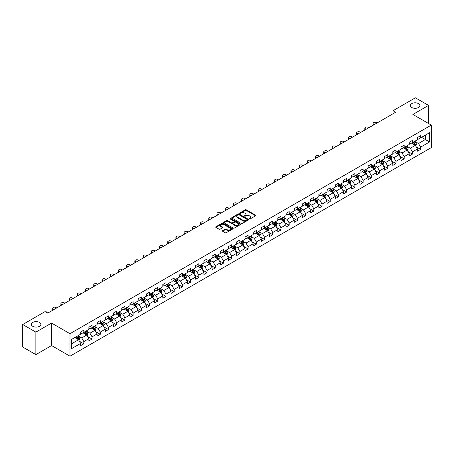 <?xml version="1.0" encoding="UTF-8"?>
<svg xmlns="http://www.w3.org/2000/svg" width="454" height="454" viewBox="0 0 454 454"><rect width="100%" height="100%" fill="white"/><g stroke="black" fill="none" stroke-linecap="round" stroke-linejoin="round"><path stroke-width="0.68" d="M249.394 218.953A0.511 0.295 0 0 0 250.114 218.953L255.608 215.781A0.732 0.42 0 0 0 255.823 215.485A0.732 0.42 0 0 0 255.608 215.185L246.306 209.816A0.732 0.42 0 0 0 245.273 209.816L239.78 212.983A0.511 0.295 0 0 0 240.501 213.403L241.216 212.994A2.338 1.351 0 0 1 244.524 212.994L245.296 213.442A2.338 1.351 0 0 1 245.983 214.396A2.338 1.351 0 0 1 245.296 215.349L244.587 215.758A0.511 0.295 0 0 0 245.308 216.178L246.023 215.769A2.338 1.351 0 0 1 249.331 215.769L250.103 216.218A2.338 1.351 0 0 1 250.79 217.171A2.338 1.351 0 0 1 250.103 218.124L249.394 218.533A0.511 0.295 0 0 0 249.394 218.953L249.394 218.533M39.498 322.425A4.767 2.752 0 0 0 34.305 321.829A4.767 2.752 0 0 0 31.36 324.372A4.767 2.752 0 0 0 32.756 326.318A4.767 2.752 0 0 0 37.949 326.914A4.767 2.752 0 0 0 40.894 324.372A4.767 2.752 0 0 0 39.498 322.425M418.503 103.608A4.767 2.752 0 0 0 413.31 103.013A4.767 2.752 0 0 0 410.371 105.555A4.767 2.752 0 0 0 411.767 107.496A4.767 2.752 0 0 0 416.959 108.092A4.767 2.752 0 0 0 419.899 105.555A4.767 2.752 0 0 0 418.503 103.608M222.579 230.643A0.732 0.42 0 0 0 222.369 230.938A0.732 0.42 0 0 0 222.579 231.239L225.19 232.749A0.732 0.42 0 0 0 226.228 232.749L232.323 229.225A0.732 0.42 0 0 0 232.539 228.924A0.732 0.42 0 0 0 232.323 228.629L223.022 223.254A0.732 0.42 0 0 0 221.989 223.254L215.888 226.779A0.732 0.42 0 0 0 215.673 227.074A0.732 0.42 0 0 0 215.888 227.375L219.044 229.196A0.732 0.42 0 0 0 220.077 229.196L222.687 227.687A0.732 0.42 0 0 0 222.897 227.392A0.732 0.42 0 0 0 222.687 227.091L221.121 226.188A1.958 1.129 0 0 1 220.548 225.388A1.958 1.129 0 0 1 221.756 224.35A1.958 1.129 0 0 1 223.884 224.594L230.013 228.129A1.958 1.129 0 0 1 230.587 228.924A1.958 1.129 0 0 1 229.378 229.968A1.958 1.129 0 0 1 227.244 229.724L226.228 229.134A0.732 0.42 0 0 0 225.19 229.134L222.579 230.643L222.579 231.239M51.557 323.061L35.866 332.124L22.7 324.525L22.7 347.021L35.866 354.619L51.557 345.562L69.984 356.197L69.984 333.701L51.557 323.061L51.557 345.562M428.565 123.516L428.565 105.402L412.873 114.459L431.3 125.1L69.984 333.701M428.565 105.402L415.399 97.803L393.022 110.719L393.022 113.761M22.7 324.525L45.077 311.603L47.71 313.124L395.655 112.24L393.022 110.719M241.267 223.464A0.732 0.42 0 0 0 242.3 223.464L248.4 219.946A0.732 0.42 0 0 0 248.61 219.645A0.732 0.42 0 0 0 248.4 219.35L239.093 213.976A0.732 0.42 0 0 0 238.061 213.976L231.96 217.5A0.732 0.42 0 0 0 231.75 217.795A0.732 0.42 0 0 0 231.96 218.096L241.267 223.464M230.382 219.061A0.511 0.295 0 0 1 230.904 219.134L240.353 224.588L234.264 228.107A0.732 0.42 0 0 1 233.231 228.107L223.924 222.732L226.535 221.24L226.535 220.633L223.924 222.137A0.732 0.42 0 0 0 223.714 222.437A0.732 0.42 0 0 0 223.924 222.732L223.924 222.137M226.535 221.24A0.732 0.42 0 0 1 227.567 221.24L227.567 220.633A0.732 0.42 0 0 0 226.535 220.633M227.567 220.633L231.341 222.812A0.732 0.42 0 0 0 232.374 222.812L234.105 221.807A0.732 0.42 0 0 0 234.321 221.512A0.732 0.42 0 0 0 234.105 221.212L230.178 218.947A0.511 0.295 0 0 1 230.904 218.527L240.359 223.987A0.732 0.42 0 0 1 240.575 224.287A0.732 0.42 0 0 1 240.359 224.582L240.359 223.987M69.984 356.197L431.3 147.595L431.3 125.1M79.433 341.26L83.831 343.797L83.831 341.578L88.888 338.661L88.888 340.88L92.048 339.053L92.048 336.834L97.099 333.917L97.099 336.136L100.26 334.314L100.26 332.09L105.317 329.173L105.317 331.392L108.472 329.57L108.472 327.351L113.528 324.434L113.528 326.653L116.689 324.826L116.689 322.607L121.746 319.69L121.746 321.909L124.901 320.087L124.901 317.868L129.958 314.945L129.958 317.164L133.118 315.343L133.118 313.124L138.169 310.207L138.169 312.426L141.33 310.598L141.33 308.38L146.387 305.463L146.387 307.681L149.548 305.86L149.548 303.641L154.598 300.718L154.598 302.937L157.759 301.115L157.759 298.897L162.816 295.98L162.816 298.199L165.971 296.371L165.971 294.152L171.027 291.235L171.027 293.454L174.188 291.633L174.188 289.414L179.245 286.491L179.245 288.71L182.4 286.888L182.4 284.669L187.457 281.752L187.457 283.971L190.618 282.144L190.618 279.925L195.668 277.008L195.668 279.227L198.829 277.405L198.829 275.186L203.886 272.264L203.886 274.483L207.047 272.661L207.047 270.442L212.097 267.525L212.097 269.744L215.258 267.917L215.258 265.698L220.315 262.781L220.315 265L223.47 263.178L223.47 260.959L228.527 258.037L228.527 260.256L231.688 258.434L231.688 256.215L236.738 253.298L236.738 255.517L239.899 253.69L239.899 251.471L244.956 248.554L244.956 250.773L248.117 248.951L248.117 246.732L253.167 243.809L253.167 246.028L256.328 244.207L256.328 241.988L261.385 239.071L261.385 241.29L264.54 239.462L264.54 237.243L269.597 234.326L269.597 236.545L272.758 234.724L272.758 232.505L277.814 229.582L277.814 231.801L280.969 229.979L280.969 227.76L286.026 224.844L286.026 227.062L289.187 225.235L289.187 223.016L294.237 220.099L294.237 222.318L297.398 220.496L297.398 218.278L302.455 215.355L302.455 217.574L305.616 215.752L305.616 213.533L310.667 210.616L310.667 212.835L313.827 211.008L313.827 208.789L318.884 205.872L318.884 208.091L322.039 206.269L322.039 204.05L327.096 201.128L327.096 203.347L330.257 201.525L330.257 199.306L335.313 196.389L335.313 198.608L338.468 196.781L338.468 194.562L343.525 191.645L343.525 193.864L346.686 192.042L346.686 189.823L351.736 186.9L351.736 189.119L354.897 187.298L354.897 185.079L359.954 182.162L359.954 184.381L363.115 182.553L363.115 180.334L368.166 177.418L368.166 179.636L371.327 177.815L371.327 175.596L376.383 172.673L376.383 174.892L379.538 173.07L379.538 170.852L384.595 167.935L384.595 170.154L387.756 168.326L387.756 166.107L392.812 163.19L392.812 165.409L395.967 163.588L395.967 161.369L401.024 158.446L401.024 160.665L404.185 158.843L404.185 156.624L409.236 153.707L409.236 155.926L412.397 154.099L412.397 151.88L417.453 148.963L417.453 151.182L420.608 149.36L420.608 147.141L429.563 141.971L429.563 132.733L425.353 135.161L425.353 139.537L429.563 141.971M83.831 343.797L80.67 345.619L80.67 343.4L71.721 348.57L71.721 339.325L80.67 334.161L80.67 331.942L83.831 330.115L83.831 332.334L88.888 329.417L88.888 327.198L92.048 325.376L92.048 327.595L97.099 324.672L97.099 322.454L100.26 320.632L100.26 322.851L105.317 319.934L105.317 317.715L108.472 315.888L108.472 318.106L113.528 315.19L113.528 312.971L116.689 311.149L116.689 313.368L121.746 310.445L121.746 308.226L124.901 306.405L124.901 308.624L129.958 305.707L129.958 303.488L133.118 301.66L133.118 303.879L138.169 300.962L138.169 298.743L141.33 296.922L141.33 299.141L146.387 296.218L146.387 293.999L149.548 292.177L149.548 294.396L154.598 291.479L154.598 289.26L157.759 287.433L157.759 289.652L162.816 286.735L162.816 284.516L165.971 282.694L165.971 284.913L171.027 281.991L171.027 279.772L174.188 277.95L174.188 280.169L179.245 277.252L179.245 275.033L182.4 273.206L182.4 275.425L187.457 272.508L187.457 270.289L190.618 268.467L190.618 270.686L195.668 267.764L195.668 265.545L198.829 263.723L198.829 265.942L203.886 263.025L203.886 260.806L207.047 258.979L207.047 261.198L212.097 258.281L212.097 256.062L215.258 254.24L215.258 256.459L220.315 253.536L220.315 251.317L223.47 249.496L223.47 251.715L228.527 248.798L228.527 246.579L231.688 244.751L231.688 246.97L236.738 244.053L236.738 241.834L239.899 240.013L239.899 242.232L244.956 239.309L244.956 237.09L248.117 235.268L248.117 237.487L253.167 234.57L253.167 232.352L256.328 230.524L256.328 232.743L261.385 229.826L261.385 227.607L264.54 225.786L264.54 228.004L269.597 225.088L269.597 222.863L272.758 221.041L272.758 223.26L277.814 220.343L277.814 218.124L280.969 216.297L280.969 218.516L286.026 215.599L286.026 213.38L289.187 211.558L289.187 213.777L294.237 210.86L294.237 208.636L297.398 206.814L297.398 209.033L302.455 206.116L302.455 203.897L305.616 202.07L305.616 204.289L310.667 201.372L310.667 199.153L313.827 197.331L313.827 199.55L318.884 196.633L318.884 194.408L322.039 192.587L322.039 194.806L327.096 191.889L327.096 189.67L330.257 187.843L330.257 190.061L335.313 187.144L335.313 184.926L338.468 183.104L338.468 185.323L343.525 182.406L343.525 180.187L346.686 178.36L346.686 180.578L351.736 177.662L351.736 175.443L354.897 173.615L354.897 175.834L359.954 172.917L359.954 170.698L363.115 168.877L363.115 171.096L368.166 168.179L368.166 165.96L371.327 164.132L371.327 166.351L376.383 163.434L376.383 161.215L379.538 159.388L379.538 161.607L384.595 158.69L384.595 156.471L387.756 154.649L387.756 156.868L392.812 153.951L392.812 151.732L395.967 149.905L395.967 152.124L401.024 149.207L401.024 146.988L404.185 145.161L404.185 147.385L409.236 144.463L409.236 142.244L412.397 140.422L412.397 142.641L417.453 139.724L417.453 137.505L420.608 135.678L420.608 137.897L429.563 132.733M82.991 332.822L86.782 335.012L81.726 337.929L77.935 335.739M80.67 332.941L81.726 333.554L83.831 332.334M81.726 337.929L83.831 341.578M86.782 335.012L88.888 338.661M91.203 328.077L94.994 330.268L89.937 333.185L86.147 331M88.888 328.202L89.937 328.81L92.048 327.595M89.937 333.185L92.048 336.834M94.994 330.268L97.099 333.917M99.42 323.339L103.211 325.524L98.155 328.446L94.364 326.256M97.099 323.458L98.155 324.065L100.26 322.851M98.155 328.446L100.26 332.09M103.211 325.524L105.317 329.173M107.632 318.594L111.423 320.785L106.367 323.702L102.576 321.511M105.317 318.714L106.367 319.327L108.472 318.106M106.367 323.702L108.472 327.351M111.423 320.785L113.528 324.434M115.844 313.85L119.635 316.041L114.584 318.958L110.793 316.773M113.528 313.975L114.584 314.582L116.689 313.368M114.584 318.958L116.689 322.607M119.635 316.041L121.746 319.69M124.061 309.112L127.852 311.296L122.796 314.219L119.005 312.029M121.746 309.231L122.796 309.838L124.901 308.624M122.796 314.219L124.901 317.868M127.852 311.296L129.958 314.945M132.273 304.367L136.064 306.558L131.013 309.475L127.222 307.284M129.958 304.486L131.013 305.099L133.118 303.879M131.013 309.475L133.118 313.124M136.064 306.558L138.169 310.207M140.49 299.623L144.281 301.814L139.225 304.73L135.434 302.546M138.169 299.748L139.225 300.355L141.33 299.141M139.225 304.73L141.33 308.38M144.281 301.814L146.387 305.463M148.702 294.884L152.493 297.069L147.436 299.992L143.646 297.801M146.387 295.004L147.436 295.611L149.548 294.396M147.436 299.992L149.548 303.641M152.493 297.069L154.598 300.718M156.919 290.14L160.71 292.331L155.654 295.248L151.863 293.057M154.598 290.265L155.654 290.872L157.759 289.652M155.654 295.248L157.759 298.897M160.71 292.331L162.816 295.98M165.131 285.396L168.922 287.586L163.866 290.503L160.075 288.318M162.816 285.521L163.866 286.128L165.971 284.913M163.866 290.503L165.971 294.152M168.922 287.586L171.027 291.235M173.343 280.657L177.134 282.842L172.083 285.765L168.292 283.574M171.027 280.776L172.083 281.384L174.188 280.169M172.083 285.765L174.188 289.414M177.134 282.842L179.245 286.491M181.56 275.913L185.351 278.103L180.295 281.02L176.504 278.83M179.245 276.038L180.295 276.645L182.4 275.425M180.295 281.02L182.4 284.669M185.351 278.103L187.457 281.752M189.772 271.169L193.563 273.359L188.512 276.276L184.716 274.091M187.457 271.293L188.512 271.901L190.618 270.686M188.512 276.276L190.618 279.925M193.563 273.359L195.668 277.008M197.989 266.43L201.78 268.615L196.724 271.537L192.933 269.347M195.668 266.549L196.724 267.156L198.829 265.942M196.724 271.537L198.829 275.186M201.78 268.615L203.886 272.264M206.201 261.686L209.992 263.876L204.936 266.793L201.145 264.603M203.886 261.81L204.936 262.418L207.047 261.198M204.936 266.793L207.047 270.442M209.992 263.876L212.097 267.525M214.413 256.941L218.209 259.132L213.153 262.049L209.362 259.864M212.097 257.066L213.153 257.673L215.258 256.459M213.153 262.049L215.258 265.698M218.209 259.132L220.315 262.781M222.63 252.203L226.421 254.388L221.365 257.31L217.574 255.12M220.315 252.322L221.365 252.929L223.47 251.715M221.365 257.31L223.47 260.959M226.421 254.388L228.527 258.037M230.842 247.458L234.633 249.649L229.582 252.566L225.791 250.375M228.527 247.583L229.582 248.19L231.688 246.97M229.582 252.566L231.688 256.215M234.633 249.649L236.738 253.298M239.059 242.714L242.85 244.905L237.794 247.822L234.003 245.637M236.738 242.839L237.794 243.446L239.899 242.232M237.794 247.822L239.899 251.471M242.85 244.905L244.956 248.554M247.271 237.975L251.062 240.166L246.006 243.083L242.215 240.892M244.956 238.095L246.006 238.702L248.117 237.487M246.006 243.083L248.117 246.732M251.062 240.166L253.167 243.809M255.488 233.231L259.279 235.422L254.223 238.339L250.432 236.148M253.167 233.356L254.223 233.963L256.328 232.743M254.223 238.339L256.328 241.988M259.279 235.422L261.385 239.071M263.7 228.487L267.491 230.677L262.435 233.594L258.644 231.409M261.385 228.612L262.435 229.219L264.54 228.004M262.435 233.594L264.54 237.243M267.491 230.677L269.597 234.326M271.912 223.748L275.703 225.939L270.652 228.856L266.861 226.665M269.597 223.867L270.652 224.475L272.758 223.26M270.652 228.856L272.758 232.505M275.703 225.939L277.814 229.582M280.129 219.004L283.92 221.194L278.864 224.111L275.073 221.921M277.814 219.129L278.864 219.736L280.969 218.516M278.864 224.111L280.969 227.76M283.92 221.194L286.026 224.844M288.341 214.26L292.132 216.45L287.081 219.367L283.29 217.182M286.026 214.384L287.081 214.992L289.187 213.777M287.081 219.367L289.187 223.016M292.132 216.45L294.237 220.099M296.558 209.521L300.349 211.712L295.293 214.629L291.502 212.438M294.237 209.64L295.293 210.247L297.398 209.033M295.293 214.629L297.398 218.278M300.349 211.712L302.455 215.355M304.77 204.777L308.561 206.967L303.505 209.884L299.714 207.694M302.455 204.902L303.505 205.509L305.616 204.289M303.505 209.884L305.616 213.533M308.561 206.967L310.667 210.616M312.988 200.038L316.779 202.223L311.722 205.14L307.931 202.955M310.667 200.157L311.722 200.764L313.827 199.55M311.722 205.14L313.827 208.789M316.779 202.223L318.884 205.872M321.199 195.294L324.99 197.484L319.934 200.401L316.143 198.211M318.884 195.413L319.934 196.02L322.039 194.806M319.934 200.401L322.039 204.05M324.99 197.484L327.096 201.128M329.411 190.549L333.202 192.74L328.151 195.657L324.36 193.466M327.096 190.674L328.151 191.282L330.257 190.061M328.151 195.657L330.257 199.306M333.202 192.74L335.313 196.389M337.628 185.811L341.419 187.996L336.363 190.913L332.572 188.728M335.313 185.93L336.363 186.537L338.468 185.323M336.363 190.913L338.468 194.562M341.419 187.996L343.525 191.645M345.84 181.067L349.631 183.257L344.58 186.174L340.789 183.983M343.525 181.186L344.58 181.793L346.686 180.578M344.58 186.174L346.686 189.823M349.631 183.257L351.736 186.9M354.058 176.322L357.848 178.513L352.792 181.43L349.001 179.239M351.736 176.447L352.792 177.054L354.897 175.834M352.792 181.43L354.897 185.079M357.848 178.513L359.954 182.162M362.269 171.584L366.06 173.768L361.004 176.685L357.213 174.501M359.954 171.703L361.004 172.31L363.115 171.096M361.004 176.685L363.115 180.334M366.06 173.768L368.166 177.418M370.481 166.839L374.278 169.03L369.221 171.947L365.43 169.756M368.166 166.958L369.221 167.566L371.327 166.351M369.221 171.947L371.327 175.596M374.278 169.03L376.383 172.673M378.698 162.095L382.489 164.286L377.433 167.203L373.642 165.012M376.383 162.22L377.433 162.827L379.538 161.607M377.433 167.203L379.538 170.852M382.489 164.286L384.595 167.935M386.91 157.356L390.701 159.541L385.65 162.464L381.859 160.273M384.595 157.476L385.65 158.083L387.756 156.868M385.65 162.464L387.756 166.107M390.701 159.541L392.812 163.19M395.128 152.612L398.918 154.803L393.862 157.72L390.071 155.529M392.812 152.731L393.862 153.338L395.967 152.124M393.862 157.72L395.967 161.369M398.918 154.803L401.024 158.446M403.339 147.868L407.13 150.058L402.079 152.975L398.283 150.785M401.024 147.993L402.079 148.6L404.185 147.385M402.079 152.975L404.185 156.624M407.13 150.058L409.236 153.707M411.557 143.129L415.348 145.314L410.291 148.237L406.5 146.046M409.236 143.248L410.291 143.856L412.397 142.641M410.291 148.237L412.397 151.88M415.348 145.314L417.453 148.963M421.556 137.352L425.353 139.537L418.503 143.492L414.712 141.302M417.453 138.504L418.503 139.111L420.608 137.897M418.503 143.492L420.608 147.141M35.866 332.124L35.866 354.619M71.721 343.706L78.565 339.751L74.774 337.566M78.565 339.751L80.67 343.4M416.216 146.818L420.608 149.36M407.998 151.562L412.397 154.099M399.787 156.307L404.185 158.843M391.569 161.045L395.967 163.588M383.358 165.789L387.756 168.326M375.146 170.534L379.538 173.07M366.928 175.272L371.327 177.815M358.717 180.017L363.115 182.553M350.499 184.761L354.897 187.298M342.288 189.5L346.686 192.042M334.076 194.244L338.468 196.781M325.859 198.988L330.257 201.525M317.647 203.727L322.039 206.269M309.429 208.471L313.827 211.008M301.218 213.215L305.616 215.752M293 217.954L297.398 220.496M284.789 222.698L289.187 225.235M276.577 227.443L280.969 229.979M268.359 232.181L272.758 234.724M260.148 236.926L264.54 239.462M251.93 241.67L256.328 244.207M243.719 246.409L248.117 248.951M235.501 251.153L239.899 253.69M227.289 255.897L231.688 258.434M219.078 260.636L223.47 263.178M210.86 265.38L215.258 267.917M202.649 270.124L207.047 272.661M194.431 274.863L198.829 277.405M186.219 279.607L190.618 282.144M178.008 284.352L182.4 286.888M169.79 289.09L174.188 291.633M161.579 293.834L165.971 296.371M153.361 298.579L157.759 301.115M145.149 303.317L149.548 305.86M136.932 308.062L141.33 310.598M128.72 312.806L133.118 315.343M120.509 317.545L124.901 320.087M112.291 322.289L116.689 324.826M104.08 327.033L108.472 329.57M95.862 331.772L100.26 334.314M87.65 336.516L92.048 339.053M249.598 219.027L250.103 218.732A2.338 1.351 0 0 0 250.79 217.778L250.79 217.171M245.983 214.396L245.983 215.003A2.338 1.351 0 0 1 245.296 215.956L244.791 216.252M255.608 215.185L255.608 215.781L246.306 210.423A0.732 0.42 0 0 0 245.273 210.423L239.984 213.476M248.389 219.952L239.093 214.583A0.732 0.42 0 0 0 238.061 214.583L231.971 218.102L231.96 217.5M247.107 219.855A0.511 0.295 0 0 0 247.107 219.435L238.94 214.725A0.511 0.295 0 0 0 238.214 214.725L237.465 215.156A2.338 1.351 0 0 0 236.784 216.11A2.338 1.351 0 0 0 237.465 217.063L243.049 220.286A2.338 1.351 0 0 0 246.357 220.286L247.107 219.855L247.107 220.462A0.511 0.295 0 0 0 247.254 220.252L247.254 219.645M236.784 216.11L236.784 216.717A2.338 1.351 0 0 0 237.465 217.676L237.465 217.063M247.107 220.462L246.357 220.894A2.338 1.351 0 0 1 243.049 220.894L237.465 217.676M227.567 221.24L231.341 223.419A0.732 0.42 0 0 0 232.374 223.419L234.105 222.42A0.732 0.42 0 0 0 234.321 222.119L234.321 221.512M235.257 225.071A1.958 1.129 0 0 0 237.391 225.315A1.958 1.129 0 0 0 238.594 224.27A1.958 1.129 0 0 0 238.021 223.476L235.864 222.227A0.732 0.42 0 0 0 234.832 222.227L233.101 223.226A0.732 0.42 0 0 0 232.885 223.527A0.732 0.42 0 0 0 233.101 223.822L235.257 225.071L235.257 225.678A1.958 1.129 0 0 0 237.391 225.922A1.958 1.129 0 0 0 238.594 224.878L238.594 224.27M232.885 223.527L232.885 224.134A0.732 0.42 0 0 0 233.101 224.429L233.101 223.822M235.257 225.678L233.101 224.429M230.587 228.924L230.587 229.537A1.958 1.129 0 0 1 229.378 230.575A1.958 1.129 0 0 1 227.244 230.331L226.228 229.741A0.732 0.42 0 0 0 225.19 229.741L222.591 231.245M220.548 225.388L220.548 226.001A1.958 1.129 0 0 0 221.121 226.796L221.121 226.188M222.687 227.091L222.687 227.687L221.121 226.796M232.317 229.23L223.022 223.867A0.732 0.42 0 0 0 221.989 223.867L215.9 227.38M415.762 146.035L416.386 144.457A1.975 1.141 -120 0 0 415.756 142.777L414.672 141.325M374.408 124.51L373.477 123.97A1.487 0.863 0 0 1 373.04 123.363A1.487 0.863 0 0 1 373.477 122.75L374 122.449A1.487 0.863 0 0 1 376.105 122.449L377.041 122.989M412.777 143.833L412.039 142.845M373.165 125.225A1.487 0.863 180 0 1 373.04 124.878L373.04 123.363M413.038 142.272L414.127 143.719A1.975 1.141 60 0 1 414.689 144.905L415.325 144.542A1.975 1.141 -120 0 0 414.757 143.356L413.673 141.903M413.174 142.193L414.383 143.799A1.004 0.579 60 0 1 414.564 144.105L415.325 144.542M407.55 150.779L408.174 149.201A1.975 1.141 -120 0 0 407.544 147.522L406.455 146.069M366.191 129.248L365.26 128.709A1.487 0.863 0 0 1 364.823 128.102A1.487 0.863 0 0 1 365.26 127.495L365.788 127.194A1.487 0.863 0 0 1 367.893 127.194L368.824 127.727M404.565 148.577L403.827 147.59M364.948 129.969A1.487 0.863 180 0 1 364.823 129.623L364.823 128.102M404.826 147.011L405.91 148.464A1.975 1.141 60 0 1 406.478 149.65L407.107 149.287A1.975 1.141 -120 0 0 406.546 148.1L405.456 146.648M404.962 146.931L406.165 148.543A1.004 0.579 60 0 1 406.353 148.85L407.107 149.287M399.333 155.523L399.957 153.946A1.975 1.141 -120 0 0 399.333 152.26L398.243 150.813M357.979 133.992L357.048 133.453A1.487 0.863 0 0 1 356.611 132.846A1.487 0.863 0 0 1 357.048 132.239L357.57 131.932A1.487 0.863 0 0 1 359.681 131.932L360.612 132.472M396.348 153.316L395.61 152.334M356.736 134.707A1.487 0.863 180 0 1 356.611 134.367L356.611 132.846M396.609 151.755L397.698 153.202A1.975 1.141 60 0 1 398.26 154.394L398.896 154.025A1.975 1.141 -120 0 0 398.328 152.839L397.244 151.392M396.751 151.676L397.954 153.282A1.004 0.579 60 0 1 398.135 153.588L398.896 154.025M391.121 160.262L391.745 158.684A1.975 1.141 -120 0 0 391.115 157.005L390.031 155.552M349.762 138.737L348.831 138.198A1.487 0.863 0 0 1 348.394 137.59A1.487 0.863 0 0 1 348.831 136.977L349.359 136.677A1.487 0.863 0 0 1 351.464 136.677L352.395 137.216M388.136 158.06L387.398 157.073M348.519 139.452A1.487 0.863 180 0 1 348.394 139.106L348.394 137.59M388.397 156.499L389.481 157.947A1.975 1.141 60 0 1 390.048 159.133L390.678 158.769A1.975 1.141 -120 0 0 390.117 157.583L389.027 156.131M388.533 156.42L389.742 158.026A1.004 0.579 60 0 1 389.924 158.333L390.678 158.769M382.904 165.006L383.534 163.429A1.975 1.141 -120 0 0 382.904 161.749L381.814 160.296M341.55 143.475L340.619 142.936A1.487 0.863 0 0 1 340.182 142.329A1.487 0.863 0 0 1 340.619 141.722L341.147 141.421A1.487 0.863 0 0 1 343.252 141.421L344.183 141.954M379.919 162.804L379.181 161.817M340.307 144.196A1.487 0.863 180 0 1 340.182 143.85L340.182 142.329M380.185 161.238L381.269 162.691A1.975 1.141 60 0 1 381.837 163.877L382.467 163.514A1.975 1.141 -120 0 0 381.899 162.328L380.815 160.875M380.321 161.159L381.525 162.77A1.004 0.579 60 0 1 381.706 163.077L382.467 163.514M374.692 169.751L375.316 168.167A1.975 1.141 -120 0 0 374.686 166.487L373.602 165.04M333.338 148.22L332.402 147.681A1.487 0.863 0 0 1 331.97 147.073A1.487 0.863 0 0 1 332.402 146.466L332.93 146.16A1.487 0.863 0 0 1 335.035 146.16L335.971 146.699M371.707 167.543L370.969 166.561M332.09 148.935A1.487 0.863 180 0 1 331.97 148.594L331.97 147.073M371.968 165.982L373.057 167.43A1.975 1.141 60 0 1 373.619 168.621L374.249 168.252A1.975 1.141 -120 0 0 373.687 167.066L372.598 165.619M372.104 165.903L373.313 167.509A1.004 0.579 60 0 1 373.494 167.815L374.249 168.252M366.474 174.489L367.104 172.912A1.975 1.141 -120 0 0 366.474 171.232L365.385 169.779M325.121 152.958L324.19 152.425A1.487 0.863 0 0 1 323.753 151.818A1.487 0.863 0 0 1 324.19 151.205L324.718 150.904A1.487 0.863 0 0 1 326.823 150.904L327.754 151.443M363.489 172.287L362.752 171.3M323.878 153.679A1.487 0.863 180 0 1 323.753 153.333L323.753 151.818M363.756 170.721L364.84 172.174A1.975 1.141 60 0 1 365.408 173.36L366.038 172.997A1.975 1.141 -120 0 0 365.476 171.811L364.386 170.358M363.892 170.642L365.095 172.253A1.004 0.579 60 0 1 365.283 172.56L366.038 172.997M358.263 179.234L358.887 177.656A1.975 1.141 -120 0 0 358.257 175.976L357.173 174.523M316.909 157.703L315.978 157.163A1.487 0.863 0 0 1 315.541 156.556A1.487 0.863 0 0 1 315.978 155.949L316.5 155.648A1.487 0.863 0 0 1 318.606 155.648L319.542 156.182M355.278 177.032L354.54 176.044M315.666 158.423A1.487 0.863 180 0 1 315.541 158.077L315.541 156.556M355.539 175.465L356.628 176.918A1.975 1.141 60 0 1 357.19 178.104L357.826 177.741A1.975 1.141 -120 0 0 357.258 176.555L356.174 175.102M355.681 175.386L356.884 176.998A1.004 0.579 60 0 1 357.065 177.304L357.826 177.741M350.051 183.978L350.675 182.394A1.975 1.141 -120 0 0 350.045 180.715L348.956 179.268M308.692 162.447L307.761 161.908A1.487 0.863 0 0 1 307.324 161.301A1.487 0.863 0 0 1 307.761 160.693L308.289 160.387A1.487 0.863 0 0 1 310.394 160.387L311.325 160.926M347.066 181.77L346.328 180.788M307.449 163.162A1.487 0.863 180 0 1 307.324 162.821L307.324 161.301M347.327 180.21L348.411 181.657A1.975 1.141 60 0 1 348.978 182.849L349.608 182.48A1.975 1.141 -120 0 0 349.047 181.294L347.957 179.846M347.463 180.13L348.672 181.736A1.004 0.579 60 0 1 348.854 182.043L349.608 182.48M341.834 188.716L342.464 187.139A1.975 1.141 -120 0 0 341.834 185.459L340.744 184.006M300.48 167.186L299.549 166.652A1.487 0.863 0 0 1 299.112 166.045A1.487 0.863 0 0 1 299.549 165.432L300.071 165.131A1.487 0.863 0 0 1 302.182 165.131L303.113 165.67M338.849 186.515L338.111 185.527M299.237 167.906A1.487 0.863 180 0 1 299.112 167.56L299.112 166.045M339.11 184.948L340.199 186.401A1.975 1.141 60 0 1 340.761 187.587L341.397 187.224A1.975 1.141 -120 0 0 340.829 186.038L339.745 184.585M339.251 184.869L340.455 186.481A1.004 0.579 60 0 1 340.636 186.787L341.397 187.224M333.622 193.461L334.246 191.883A1.975 1.141 -120 0 0 333.616 190.203L332.532 188.751M292.262 171.93L291.332 171.391A1.487 0.863 0 0 1 290.895 170.783A1.487 0.863 0 0 1 291.332 170.176L291.86 169.875A1.487 0.863 0 0 1 293.965 169.875L294.896 170.409M330.637 191.259L329.899 190.271M291.02 172.651A1.487 0.863 180 0 1 290.895 172.304L290.895 170.783M330.898 189.693L331.988 191.145A1.975 1.141 60 0 1 332.549 192.331L333.179 191.968A1.975 1.141 -120 0 0 332.617 190.776L331.528 189.329M331.034 189.613L332.243 191.225A1.004 0.579 60 0 1 332.424 191.531L333.179 191.968M325.404 198.205L326.034 196.622A1.975 1.141 -120 0 0 325.404 194.942L324.315 193.495M284.051 176.674L283.12 176.135A1.487 0.863 0 0 1 282.683 175.528A1.487 0.863 0 0 1 283.12 174.921L283.648 174.614A1.487 0.863 0 0 1 285.753 174.614L286.684 175.153M322.419 195.997L321.682 195.016M282.808 177.389A1.487 0.863 180 0 1 282.683 177.049L282.683 175.528M322.686 194.437L323.77 195.884A1.975 1.141 60 0 1 324.338 197.076L324.968 196.707A1.975 1.141 -120 0 0 324.4 195.521L323.316 194.074M322.822 194.357L324.025 195.963A1.004 0.579 60 0 1 324.207 196.27L324.968 196.707M317.193 202.944L317.817 201.366A1.975 1.141 -120 0 0 317.187 199.686L316.103 198.233M275.839 181.413L274.903 180.879A1.487 0.863 0 0 1 274.471 180.272A1.487 0.863 0 0 1 274.903 179.659L275.43 179.358A1.487 0.863 0 0 1 277.536 179.358L278.472 179.898M314.208 200.742L313.47 199.754M274.591 182.133A1.487 0.863 180 0 1 274.471 181.787L274.471 180.272M314.469 199.175L315.558 200.628A1.975 1.141 60 0 1 316.12 201.814L316.756 201.451A1.975 1.141 -120 0 0 316.188 200.265L315.104 198.812M314.605 199.096L315.814 200.708A1.004 0.579 60 0 1 315.995 201.014L316.756 201.451M308.975 207.688L309.605 206.11A1.975 1.141 -120 0 0 308.975 204.431L307.886 202.978M267.622 186.157L266.691 185.618A1.487 0.863 0 0 1 266.254 185.011A1.487 0.863 0 0 1 266.691 184.403L267.219 184.097A1.487 0.863 0 0 1 269.324 184.097L270.255 184.636M305.996 205.486L305.253 204.499M266.379 186.878A1.487 0.863 180 0 1 266.254 186.532L266.254 185.011M306.257 203.92L307.341 205.373A1.975 1.141 60 0 1 307.908 206.559L308.538 206.195A1.975 1.141 -120 0 0 307.977 205.004L306.887 203.557M306.393 203.84L307.596 205.452A1.004 0.579 60 0 1 307.784 205.758L308.538 206.195M300.764 212.427L301.388 210.849A1.975 1.141 -120 0 0 300.758 209.169L299.674 207.722M259.41 190.901L258.479 190.362A1.487 0.863 0 0 1 258.042 189.755A1.487 0.863 0 0 1 258.479 189.148L259.001 188.841A1.487 0.863 0 0 1 261.112 188.841L262.043 189.38M297.779 210.225L297.041 209.243M258.167 191.616A1.487 0.863 180 0 1 258.042 191.276L258.042 189.755M298.04 208.664L299.129 210.111A1.975 1.141 60 0 1 299.691 211.303L300.327 210.934A1.975 1.141 -120 0 0 299.759 209.748L298.675 208.295M298.182 208.585L299.385 210.191A1.004 0.579 60 0 1 299.566 210.497L300.327 210.934M292.552 217.171L293.176 215.593A1.975 1.141 -120 0 0 292.546 213.913L291.462 212.461M251.193 195.64L250.262 195.107A1.487 0.863 0 0 1 249.825 194.499A1.487 0.863 0 0 1 250.262 193.886L250.79 193.586A1.487 0.863 0 0 1 252.895 193.586L253.826 194.125M289.567 214.969L288.829 213.982M249.95 196.361A1.487 0.863 180 0 1 249.825 196.014L249.825 194.499M289.828 213.403L290.912 214.856A1.975 1.141 60 0 1 291.479 216.042L292.109 215.678A1.975 1.141 -120 0 0 291.547 214.492L290.458 213.039M289.964 213.323L291.173 214.935A1.004 0.579 60 0 1 291.354 215.241L292.109 215.678M284.335 221.915L284.964 220.338A1.975 1.141 -120 0 0 284.335 218.658L283.245 217.205M242.981 200.384L242.05 199.845A1.487 0.863 0 0 1 241.613 199.238A1.487 0.863 0 0 1 242.05 198.631L242.578 198.324A1.487 0.863 0 0 1 244.683 198.324L245.614 198.863M281.349 219.713L280.612 218.726M241.738 201.105A1.487 0.863 180 0 1 241.613 200.759L241.613 199.238M281.611 218.147L282.7 219.6A1.975 1.141 60 0 1 283.268 220.786L283.898 220.423A1.975 1.141 -120 0 0 283.33 219.231L282.246 217.784M281.752 218.068L282.956 219.679A1.004 0.579 60 0 1 283.137 219.986L283.898 220.423M276.123 226.654L276.747 225.076A1.975 1.141 -120 0 0 276.117 223.396L275.033 221.949M234.769 205.129L233.833 204.589A1.487 0.863 0 0 1 233.396 203.982A1.487 0.863 0 0 1 233.833 203.375L234.36 203.069A1.487 0.863 0 0 1 236.466 203.069L237.397 203.608M273.138 224.452L272.4 223.47M233.521 205.844A1.487 0.863 180 0 1 233.396 205.503L233.396 203.982M273.399 222.891L274.488 224.338A1.975 1.141 60 0 1 275.05 225.53L275.68 225.161A1.975 1.141 -120 0 0 275.118 223.975L274.029 222.522M273.535 222.812L274.744 224.418A1.004 0.579 60 0 1 274.925 224.724L275.68 225.161M267.905 231.398L268.535 229.82A1.975 1.141 -120 0 0 267.905 228.141L266.816 226.688M226.552 209.867L225.621 209.334A1.487 0.863 0 0 1 225.184 208.727A1.487 0.863 0 0 1 225.621 208.114L226.149 207.813A1.487 0.863 0 0 1 228.254 207.813L229.185 208.352M264.92 229.196L264.183 228.209M225.309 210.588A1.487 0.863 180 0 1 225.184 210.242L225.184 208.727M265.187 227.63L266.271 229.083A1.975 1.141 60 0 1 266.839 230.269L267.468 229.906A1.975 1.141 -120 0 0 266.901 228.72L265.817 227.267M265.323 227.55L266.526 229.162A1.004 0.579 60 0 1 266.708 229.469L267.468 229.906M259.694 236.142L260.318 234.565A1.975 1.141 -120 0 0 259.688 232.885L258.604 231.432M218.34 214.611L217.404 214.072A1.487 0.863 0 0 1 216.972 213.465A1.487 0.863 0 0 1 217.404 212.858L217.931 212.551A1.487 0.863 0 0 1 220.037 212.551L220.973 213.091M256.709 233.941L255.971 232.953M217.097 215.332A1.487 0.863 180 0 1 216.972 214.986L216.972 213.465M256.97 232.374L258.059 233.827A1.975 1.141 60 0 1 258.621 235.013L259.257 234.65A1.975 1.141 -120 0 0 258.689 233.458L257.605 232.011M257.106 232.295L258.315 233.906A1.004 0.579 60 0 1 258.496 234.213L259.257 234.65M251.482 240.881L252.106 239.303A1.975 1.141 -120 0 0 251.476 237.624L250.387 236.176M210.123 219.356L209.192 218.817A1.487 0.863 0 0 1 208.755 218.209A1.487 0.863 0 0 1 209.192 217.602L209.72 217.296A1.487 0.863 0 0 1 211.825 217.296L212.756 217.835M248.497 238.679L247.753 237.697M208.88 220.071A1.487 0.863 180 0 1 208.755 219.73L208.755 218.209M248.758 237.119L249.842 238.566A1.975 1.141 60 0 1 250.409 239.757L251.039 239.389A1.975 1.141 -120 0 0 250.477 238.202L249.388 236.75M248.894 237.039L250.097 238.645A1.004 0.579 60 0 1 250.285 238.952L251.039 239.389M243.265 245.625L243.889 244.048A1.975 1.141 -120 0 0 243.259 242.368L242.175 240.915M201.911 224.094L200.98 223.561A1.487 0.863 0 0 1 200.543 222.948A1.487 0.863 0 0 1 200.98 222.341L201.502 222.04A1.487 0.863 0 0 1 203.613 222.04L204.544 222.579M240.279 243.423L239.542 242.436M200.668 224.815A1.487 0.863 180 0 1 200.543 224.469L200.543 222.948M240.541 241.857L241.63 243.31A1.975 1.141 60 0 1 242.192 244.496L242.828 244.133A1.975 1.141 -120 0 0 242.26 242.947L241.176 241.494M240.682 241.778L241.886 243.389A1.004 0.579 60 0 1 242.067 243.696L242.828 244.133M235.053 250.37L235.677 248.792A1.975 1.141 -120 0 0 235.047 247.112L233.963 245.659M193.693 228.839L192.763 228.3A1.487 0.863 0 0 1 192.326 227.692A1.487 0.863 0 0 1 192.763 227.085L193.291 226.779A1.487 0.863 0 0 1 195.396 226.779L196.327 227.318M232.068 248.168L231.33 247.18M192.451 229.559A1.487 0.863 180 0 1 192.326 229.213L192.326 227.692M232.329 246.601L233.413 248.054A1.975 1.141 60 0 1 233.98 249.24L234.61 248.877A1.975 1.141 -120 0 0 234.048 247.685L232.959 246.238M232.465 246.522L233.674 248.134A1.004 0.579 60 0 1 233.855 248.434L234.61 248.877M226.835 255.108L227.465 253.531A1.975 1.141 -120 0 0 226.835 251.851L225.746 250.404M185.482 233.583L184.551 233.044A1.487 0.863 0 0 1 184.114 232.437A1.487 0.863 0 0 1 184.551 231.829L185.079 231.523A1.487 0.863 0 0 1 187.184 231.523L188.115 232.062M223.85 252.906L223.113 251.925M184.239 234.298A1.487 0.863 180 0 1 184.114 233.958L184.114 232.437M224.117 251.346L225.201 252.793A1.975 1.141 60 0 1 225.769 253.985L226.398 253.616A1.975 1.141 -120 0 0 225.831 252.43L224.747 250.977M224.253 251.266L225.456 252.872A1.004 0.579 60 0 1 225.638 253.179L226.398 253.616M218.624 259.853L219.248 258.275A1.975 1.141 -120 0 0 218.618 256.595L217.534 255.142M177.27 238.322L176.334 237.788A1.487 0.863 0 0 1 175.902 237.175A1.487 0.863 0 0 1 176.334 236.568L176.861 236.267A1.487 0.863 0 0 1 178.967 236.267L179.898 236.806M215.639 257.651L214.901 256.663M176.021 239.042A1.487 0.863 180 0 1 175.902 238.696L175.902 237.175M215.9 256.084L216.989 257.537A1.975 1.141 60 0 1 217.551 258.723L218.181 258.36A1.975 1.141 -120 0 0 217.619 257.174L216.53 255.721M216.036 256.005L217.245 257.617A1.004 0.579 60 0 1 217.426 257.923L218.181 258.36M210.406 264.597L211.036 263.019A1.975 1.141 -120 0 0 210.406 261.339L209.317 259.887M169.053 243.066L168.122 242.527A1.487 0.863 0 0 1 167.685 241.92A1.487 0.863 0 0 1 168.122 241.312L168.65 241.006A1.487 0.863 0 0 1 170.755 241.006L171.686 241.545M207.421 262.389L206.684 261.408M167.81 243.787A1.487 0.863 180 0 1 167.685 243.44L167.685 241.92M207.688 260.829L208.772 262.281A1.975 1.141 60 0 1 209.339 263.468L209.969 263.104A1.975 1.141 -120 0 0 209.407 261.913L208.318 260.465M207.824 260.749L209.027 262.361A1.004 0.579 60 0 1 209.215 262.662L209.969 263.104M202.195 269.336L202.819 267.758A1.975 1.141 -120 0 0 202.189 266.078L201.105 264.631M160.841 247.81L159.91 247.271A1.487 0.863 0 0 1 159.473 246.664A1.487 0.863 0 0 1 159.91 246.057L160.432 245.75A1.487 0.863 0 0 1 162.538 245.75L163.474 246.289M199.21 267.134L198.472 266.152M159.598 248.525A1.487 0.863 180 0 1 159.473 248.185L159.473 246.664M199.471 265.573L200.56 267.02A1.975 1.141 60 0 1 201.122 268.212L201.758 267.843A1.975 1.141 -120 0 0 201.19 266.657L200.106 265.204M199.607 265.494L200.816 267.1A1.004 0.579 60 0 1 200.997 267.406L201.758 267.843M193.983 274.08L194.607 272.502A1.975 1.141 -120 0 0 193.977 270.822L192.888 269.37M152.623 252.549L151.693 252.015A1.487 0.863 0 0 1 151.256 251.403A1.487 0.863 0 0 1 151.693 250.795L152.221 250.494A1.487 0.863 0 0 1 154.326 250.494L155.257 251.034M190.998 271.878L190.26 270.89M151.381 253.27A1.487 0.863 180 0 1 151.256 252.923L151.256 251.403M191.259 270.312L192.343 271.764A1.975 1.141 60 0 1 192.91 272.95L193.54 272.587A1.975 1.141 -120 0 0 192.978 271.401L191.889 269.948M191.395 270.232L192.604 271.844A1.004 0.579 60 0 1 192.785 272.15L193.54 272.587M185.765 278.824L186.39 277.246A1.975 1.141 -120 0 0 185.765 275.567L184.676 274.114M144.412 257.293L143.481 256.754A1.487 0.863 0 0 1 143.044 256.147A1.487 0.863 0 0 1 143.481 255.54L144.003 255.233A1.487 0.863 0 0 1 146.114 255.233L147.045 255.772M182.78 276.617L182.043 275.635M143.169 258.014A1.487 0.863 180 0 1 143.044 257.668L143.044 256.147M183.041 275.056L184.131 276.509A1.975 1.141 60 0 1 184.693 277.695L185.328 277.332A1.975 1.141 -120 0 0 184.761 276.14L183.677 274.693M183.183 274.976L184.386 276.588A1.004 0.579 60 0 1 184.568 276.889L185.328 277.332M177.554 283.563L178.178 281.985A1.975 1.141 -120 0 0 177.548 280.305L176.464 278.858M136.194 262.037L135.264 261.498A1.487 0.863 0 0 1 134.827 260.891A1.487 0.863 0 0 1 135.264 260.284L135.791 259.977A1.487 0.863 0 0 1 137.897 259.977L138.828 260.517M174.569 281.361L173.831 280.373M134.952 262.752A1.487 0.863 180 0 1 134.827 262.412L134.827 260.891M174.83 279.8L175.914 281.247A1.975 1.141 60 0 1 176.481 282.433L177.111 282.07A1.975 1.141 -120 0 0 176.549 280.884L175.46 279.431M174.966 279.721L176.175 281.327A1.004 0.579 60 0 1 176.356 281.633L177.111 282.07M169.336 288.307L169.966 286.729A1.975 1.141 -120 0 0 169.336 285.05L168.247 283.597M127.983 266.776L127.052 266.243A1.487 0.863 0 0 1 126.615 265.63A1.487 0.863 0 0 1 127.052 265.022L127.58 264.722A1.487 0.863 0 0 1 129.685 264.722L130.616 265.261M166.351 286.105L165.614 285.118M126.74 267.497A1.487 0.863 180 0 1 126.615 267.151L126.615 265.63M166.618 284.539L167.702 285.992A1.975 1.141 60 0 1 168.269 287.178L168.899 286.815A1.975 1.141 -120 0 0 168.332 285.628L167.248 284.176M166.754 284.459L167.957 286.071A1.004 0.579 60 0 1 168.139 286.378L168.899 286.815M161.125 293.051L161.749 291.474A1.975 1.141 -120 0 0 161.119 289.794L160.035 288.341M119.771 271.52L118.835 270.981A1.487 0.863 0 0 1 118.403 270.374A1.487 0.863 0 0 1 118.835 269.767L119.362 269.46A1.487 0.863 0 0 1 121.468 269.46L122.404 269.999M158.14 290.844L157.402 289.862M118.522 272.241A1.487 0.863 180 0 1 118.403 271.895L118.403 270.374M158.401 289.283L159.49 290.736A1.975 1.141 60 0 1 160.052 291.922L160.688 291.559A1.975 1.141 -120 0 0 160.12 290.367L159.031 288.92M158.537 289.204L159.746 290.815A1.004 0.579 60 0 1 159.927 291.116L160.688 291.559M152.907 297.79L153.537 296.212A1.975 1.141 -120 0 0 152.907 294.533L151.818 293.085M111.553 276.265L110.623 275.726A1.487 0.863 0 0 1 110.186 275.118A1.487 0.863 0 0 1 110.623 274.511L111.151 274.205A1.487 0.863 0 0 1 113.256 274.205L114.187 274.744M149.928 295.588L149.184 294.601M110.311 276.98A1.487 0.863 180 0 1 110.186 276.639L110.186 275.118M150.189 294.027L151.273 295.475A1.975 1.141 60 0 1 151.84 296.661L152.47 296.297A1.975 1.141 -120 0 0 151.908 295.111L150.819 293.659M150.325 293.948L151.528 295.554A1.004 0.579 60 0 1 151.715 295.86L152.47 296.297M144.695 302.534L145.32 300.957A1.975 1.141 -120 0 0 144.69 299.277L143.606 297.824M103.342 281.003L102.411 280.47A1.487 0.863 0 0 1 101.974 279.857A1.487 0.863 0 0 1 102.411 279.25L102.933 278.949A1.487 0.863 0 0 1 105.039 278.949L105.975 279.488M141.71 300.332L140.973 299.345M102.099 281.724A1.487 0.863 180 0 1 101.974 281.378L101.974 279.857M141.971 298.766L143.061 300.219A1.975 1.141 60 0 1 143.623 301.405L144.258 301.042A1.975 1.141 -120 0 0 143.691 299.856L142.607 298.403M142.113 298.687L143.316 300.298A1.004 0.579 60 0 1 143.498 300.605L144.258 301.042M136.484 307.279L137.108 305.701A1.975 1.141 -120 0 0 136.478 304.021L135.388 302.568M95.124 285.748L94.194 285.208A1.487 0.863 0 0 1 93.757 284.601A1.487 0.863 0 0 1 94.194 283.994L94.721 283.688A1.487 0.863 0 0 1 96.827 283.688L97.758 284.227M133.499 305.071L132.761 304.089M93.882 286.468A1.487 0.863 180 0 1 93.757 286.122L93.757 284.601M133.76 303.51L134.844 304.963A1.975 1.141 60 0 1 135.411 306.149L136.041 305.786A1.975 1.141 -120 0 0 135.479 304.594L134.39 303.147M133.896 303.431L135.105 305.043A1.004 0.579 60 0 1 135.286 305.343L136.041 305.786M128.266 312.017L128.896 310.44A1.975 1.141 -120 0 0 128.266 308.76L127.177 307.313M86.913 290.492L85.982 289.953A1.487 0.863 0 0 1 85.545 289.346A1.487 0.863 0 0 1 85.982 288.738L86.51 288.432A1.487 0.863 0 0 1 88.615 288.432L89.546 288.971M125.281 309.815L124.544 308.828M85.67 291.207A1.487 0.863 180 0 1 85.545 290.866L85.545 289.346M125.542 308.255L126.632 309.702A1.975 1.141 60 0 1 127.194 310.888L127.829 310.525A1.975 1.141 -120 0 0 127.262 309.339L126.178 307.886M125.684 308.175L126.887 309.781A1.004 0.579 60 0 1 127.069 310.088L127.829 310.525M120.055 316.761L120.679 315.184A1.975 1.141 -120 0 0 120.049 313.504L118.965 312.051M78.695 295.231L77.765 294.697A1.487 0.863 0 0 1 77.328 294.084A1.487 0.863 0 0 1 77.765 293.477L78.292 293.176A1.487 0.863 0 0 1 80.398 293.176L81.328 293.715M117.07 314.56L116.332 313.572M77.452 295.951A1.487 0.863 180 0 1 77.328 295.605L77.328 294.084M117.331 312.993L118.42 314.446A1.975 1.141 60 0 1 118.982 315.632L119.612 315.269A1.975 1.141 -120 0 0 119.05 314.083L117.961 312.63M117.467 312.914L118.676 314.526A1.004 0.579 60 0 1 118.857 314.832L119.612 315.269M111.837 321.506L112.467 319.928A1.975 1.141 -120 0 0 111.837 318.248L110.748 316.796M70.484 299.975L69.553 299.436A1.487 0.863 0 0 1 69.116 298.828A1.487 0.863 0 0 1 69.553 298.221L70.081 297.915A1.487 0.863 0 0 1 72.186 297.915L73.117 298.454M108.852 319.298L108.114 318.316M69.241 300.696A1.487 0.863 180 0 1 69.116 300.349L69.116 298.828M109.119 317.738L110.203 319.19A1.975 1.141 60 0 1 110.77 320.376L111.4 320.008A1.975 1.141 -120 0 0 110.833 318.821L109.749 317.374M109.255 317.658L110.458 319.27A1.004 0.579 60 0 1 110.64 319.571L111.4 320.008M103.626 326.244L104.25 324.667A1.975 1.141 -120 0 0 103.62 322.987L102.536 321.54M62.272 304.719L61.335 304.18A1.487 0.863 0 0 1 60.904 303.573A1.487 0.863 0 0 1 61.335 302.966L61.863 302.659A1.487 0.863 0 0 1 63.969 302.659L64.905 303.198M100.64 324.043L99.903 323.055M61.029 305.434A1.487 0.863 180 0 1 60.904 305.094L60.904 303.573M100.902 322.482L101.991 323.929A1.975 1.141 60 0 1 102.553 325.115L103.189 324.752A1.975 1.141 -120 0 0 102.621 323.566L101.537 322.113M101.038 322.402L102.246 324.008A1.004 0.579 60 0 1 102.428 324.315L103.189 324.752M95.408 330.989L96.038 329.411A1.975 1.141 -120 0 0 95.408 327.731L94.319 326.278M54.054 309.458L53.124 308.924A1.487 0.863 0 0 1 52.687 308.311A1.487 0.863 0 0 1 53.124 307.704L53.651 307.403A1.487 0.863 0 0 1 55.757 307.403L56.688 307.937M92.429 328.787L91.685 327.799M52.812 310.178A1.487 0.863 180 0 1 52.687 309.832L52.687 308.311M92.69 327.221L93.774 328.673A1.975 1.141 60 0 1 94.341 329.859L94.971 329.496A1.975 1.141 -120 0 0 94.409 328.31L93.32 326.857M92.826 327.141L94.029 328.753A1.004 0.579 60 0 1 94.216 329.059L94.971 329.496M87.196 335.733L87.821 334.155A1.975 1.141 -120 0 0 87.191 332.476L86.107 331.023M45.769 312A1.487 0.863 0 0 1 47.545 312.142L48.476 312.681M84.211 333.525L83.474 332.544M84.472 331.965L85.562 333.418A1.975 1.141 60 0 1 86.124 334.604L86.759 334.235A1.975 1.141 -120 0 0 86.192 333.049L85.108 331.602M84.614 331.885L85.817 333.497A1.004 0.579 60 0 1 85.999 333.798L86.759 334.235M78.985 340.472L79.609 338.894A1.975 1.141 -120 0 0 78.979 337.214L77.895 335.767M76 338.27L75.262 337.282M76.261 336.709L77.345 338.156A1.975 1.141 60 0 1 77.912 339.342L78.542 338.979A1.975 1.141 -120 0 0 77.98 337.793L76.891 336.34M76.397 336.63L77.606 338.236A1.004 0.579 60 0 1 77.787 338.542L78.542 338.979M250.103 218.732L250.103 218.124M244.587 216.178L244.587 215.758M245.296 215.956L245.296 215.349M239.78 213.403L239.78 212.983M245.273 210.423L245.273 209.816M246.306 210.423L246.306 209.816M238.061 214.583L238.061 213.976M239.093 214.583L239.093 213.976M248.4 219.946L248.4 219.35M243.049 220.894L243.049 220.286M246.357 220.894L246.357 220.286M231.341 223.419L231.341 222.812M232.374 223.419L232.374 222.812M234.105 222.42L234.105 221.807M230.904 219.134L230.904 218.527M225.19 229.741L225.19 229.134M226.228 229.741L226.228 229.134M227.244 230.331L227.244 229.724M215.888 227.375L215.888 226.779M221.989 223.867L221.989 223.254M223.022 223.867L223.022 223.254M232.323 229.225L232.323 228.629M373.477 123.97L373.477 125.043M415.149 145.201L416.375 144.497M414.757 143.356L415.756 142.777M413.356 144.168L414.127 143.719M365.26 128.709L365.26 129.787M406.937 149.945L408.163 149.241M406.546 148.1L407.544 147.522M405.138 148.906L405.91 148.464M357.048 133.453L357.048 134.532M398.72 154.689L399.946 153.98M398.328 152.839L399.333 152.26M396.927 153.651L397.698 153.202M348.831 138.198L348.831 139.27M390.508 159.428L391.734 158.724M390.117 157.583L391.115 157.005M388.709 158.395L389.481 157.947M340.619 142.936L340.619 144.014M382.296 164.172L383.516 163.468M381.899 162.328L382.904 161.749M380.497 163.134L381.269 162.691M332.402 147.681L332.402 148.759M374.079 168.916L375.305 168.207M373.687 167.066L374.686 166.487M372.286 167.878L373.057 167.43M324.19 152.425L324.19 153.497M365.867 173.655L367.093 172.951M365.476 171.811L366.474 171.232M364.068 172.622L364.84 172.174M315.978 157.163L315.978 158.242M357.65 178.399L358.876 177.696M357.258 176.555L358.257 175.976M355.857 177.361L356.628 176.918M307.761 161.908L307.761 162.986M349.438 183.144L350.664 182.434M349.047 181.294L350.045 180.715M347.639 182.105L348.411 181.657M299.549 166.652L299.549 167.725M341.226 187.882L342.447 187.179M340.829 186.038L341.834 185.459M339.427 186.849L340.199 186.401M291.332 171.391L291.332 172.469M333.009 192.627L334.235 191.923M332.617 190.776L333.616 190.203M331.216 191.588L331.988 191.145M283.12 176.135L283.12 177.213M324.797 197.371L326.017 196.661M324.4 195.521L325.404 194.942M322.998 196.332L323.77 195.884M274.903 180.879L274.903 181.952M316.58 202.109L317.806 201.406M316.188 200.265L317.187 199.686M314.787 201.077L315.558 200.628M266.691 185.618L266.691 186.696M308.368 206.854L309.594 206.15M307.977 205.004L308.975 204.431M306.569 205.815L307.341 205.373M258.479 190.362L258.479 191.44M300.151 211.598L301.377 210.889M299.759 209.748L300.758 209.169M298.357 210.56L299.129 210.111M250.262 195.107L250.262 196.179M291.939 216.337L293.165 215.633M291.547 214.492L292.546 213.913M290.14 215.304L290.912 214.856M242.05 199.845L242.05 200.923M283.727 221.081L284.947 220.372M283.33 219.231L284.335 218.658M281.928 220.042L282.7 219.6M233.833 204.589L233.833 205.668M275.51 225.825L276.736 225.116M275.118 223.975L276.117 223.396M273.717 224.787L274.488 224.338M225.621 209.334L225.621 210.406M267.298 230.564L268.518 229.86M266.901 228.72L267.905 228.141M265.499 229.531L266.271 229.083M217.404 214.072L217.404 215.151M259.081 235.308L260.307 234.599M258.689 233.458L259.688 232.885M257.287 234.27L258.059 233.827M209.192 218.817L209.192 219.895M250.869 240.053L252.095 239.343M250.477 238.202L251.476 237.624M249.07 239.014L249.842 238.566M200.98 223.561L200.98 224.634M242.652 244.791L243.877 244.087M242.26 242.947L243.259 242.368M240.858 243.758L241.63 243.31M192.763 228.3L192.763 229.378M234.44 249.535L235.666 248.826M234.048 247.685L235.047 247.112M232.641 248.497L233.413 248.054M184.551 233.044L184.551 234.122M226.228 254.28L227.448 253.57M225.831 252.43L226.835 251.851M224.429 253.241L225.201 252.793M176.334 237.788L176.334 238.861M218.011 259.018L219.237 258.315M217.619 257.174L218.618 256.595M216.218 257.986L216.989 257.537M168.122 242.527L168.122 243.605M209.799 263.763L211.019 263.053M209.407 261.913L210.406 261.339M208 262.724L208.772 262.281M159.91 247.271L159.91 248.349M201.582 268.507L202.807 267.798M201.19 266.657L202.189 266.078M199.788 267.468L200.56 267.02M151.693 252.015L151.693 253.088M193.37 273.246L194.596 272.542M192.978 271.401L193.977 270.822M191.571 272.213L192.343 271.764M143.481 256.754L143.481 257.832M185.153 277.99L186.378 277.281M184.761 276.14L185.765 275.567M183.359 276.951L184.131 276.509M135.264 261.498L135.264 262.577M176.941 282.734L178.167 282.025M176.549 280.884L177.548 280.305M175.142 281.696L175.914 281.247M127.052 266.243L127.052 267.315M168.729 287.473L169.949 286.769M168.332 285.628L169.336 285.05M166.93 286.44L167.702 285.992M118.835 270.981L118.835 272.06M160.512 292.217L161.738 291.508M160.12 290.367L161.119 289.794M158.718 291.179L159.49 290.736M110.623 275.726L110.623 276.798M152.3 296.961L153.526 296.252M151.908 295.111L152.907 294.533M150.501 295.923L151.273 295.475M102.411 280.47L102.411 281.542M144.083 301.7L145.308 300.996M143.691 299.856L144.69 299.277M142.289 300.667L143.061 300.219M94.194 285.208L94.194 286.287M135.871 306.444L137.097 305.735M135.479 304.594L136.478 304.021M134.072 305.406L134.844 304.963M85.982 289.953L85.982 291.025M127.659 311.189L128.879 310.479M127.262 309.339L128.266 308.76M125.86 310.15L126.632 309.702M77.765 294.697L77.765 295.77M119.442 315.927L120.668 315.224M119.05 314.083L120.049 313.504M117.648 314.889L118.42 314.446M69.553 299.436L69.553 300.514M111.23 320.672L112.45 319.962M110.833 318.821L111.837 318.248M109.431 319.633L110.203 319.19M61.335 304.18L61.335 305.253M103.013 325.416L104.238 324.706M102.621 323.566L103.62 322.987M101.219 324.377L101.991 323.929M53.124 308.924L53.124 309.997M94.801 330.154L96.027 329.451M94.409 328.31L95.408 327.731M93.002 329.116L93.774 328.673M86.583 334.899L87.809 334.189M86.192 333.049L87.191 332.476M84.79 333.86L85.562 333.418M78.372 339.643L79.598 338.934M77.98 337.793L78.979 337.214M76.573 338.605L77.345 338.156"/></g></svg>
